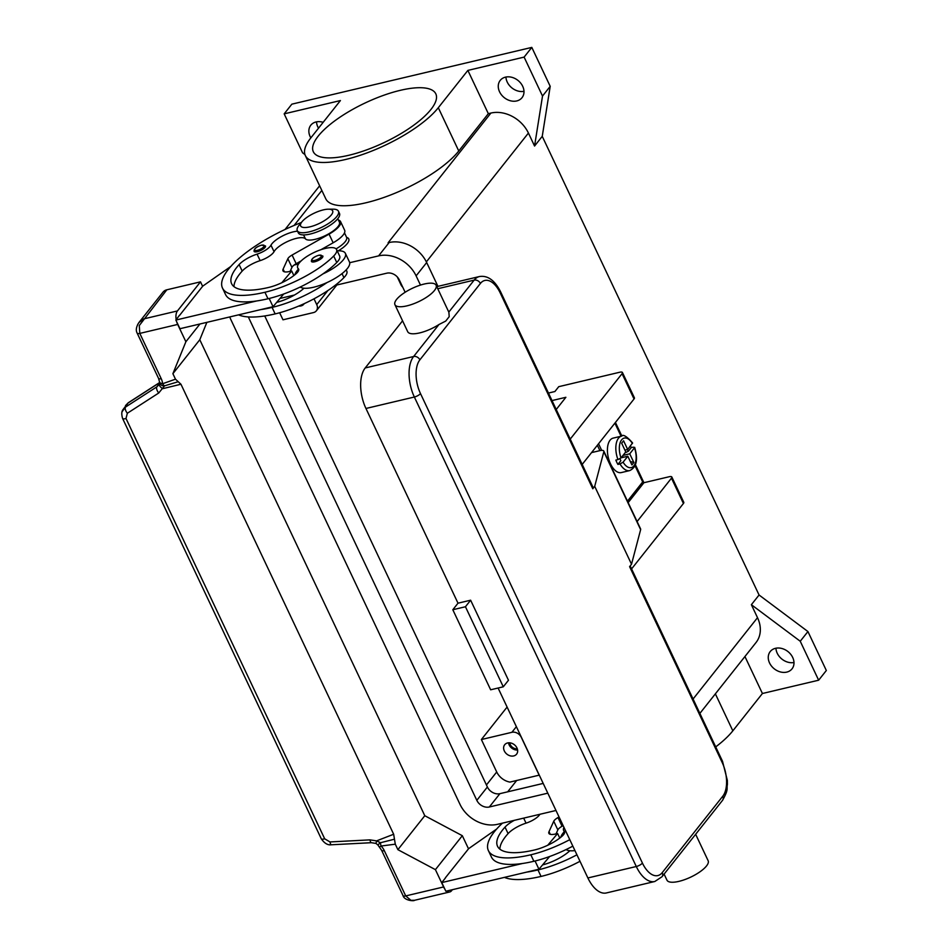 <?xml version="1.0" encoding="UTF-8"?>
<svg xmlns="http://www.w3.org/2000/svg" width="948" height="948" viewBox="0 0 948 948"><rect width="100%" height="100%" fill="white"/><g stroke="black" fill="none" stroke-linecap="round" stroke-linejoin="round"><path stroke-width="1.42" d="M335.035 285.431L386.772 273.19A10.12 8.011 38.4 0 1 399.274 279.861L405.14 292.257M279.98 298.454L294.437 295.029M264.729 315.957L487.391 786.994A10.12 8.011 -141.6 0 0 499.904 793.666L543.192 783.415M547.802 793.168L489.334 806.997A10.12 8.011 38.4 0 1 476.82 800.337L248.317 316.94M437.94 286.355L426.683 262.537A30.36 24.02 -141.6 0 0 389.154 242.546L388.099 242.795A30.36 24.02 38.4 0 1 388.194 242.771M349.694 262.714L378.584 255.889A30.36 24.02 38.4 0 1 416.113 275.868L420.474 285.075M298.525 263.982L294.153 265.025L298.525 263.982M555.978 810.481L497.51 824.31A30.36 24.02 38.4 0 1 459.981 804.319L230.897 319.689A30.36 24.02 38.4 0 1 229.76 316.94M304.936 154.571L302.578 152.806L284.175 113.855L340.415 100.559L310.837 137.875A13.912 11.009 38.4 0 1 310.802 125.207A13.912 11.009 38.4 0 1 316.075 121.948A13.912 11.009 38.4 0 1 323.161 122.328M467.874 70.401L488.327 113.677L458.761 150.993A76.598 24.826 154.7 0 1 385.386 196.935A76.598 24.826 154.7 0 1 325.78 198.796L305.327 155.531A76.598 24.826 154.7 0 0 364.933 153.659A76.598 24.826 154.7 0 0 438.308 107.717L467.874 70.401L524.114 57.105L531.804 47.4L291.854 104.162L284.175 113.855M305.327 155.531A76.598 24.826 154.7 0 1 310.837 137.875M348.84 155.271A67.746 21.958 154.7 0 1 313.326 151.751A67.746 21.958 154.7 0 1 337.204 119.093A67.746 21.958 154.7 0 1 400.305 90.333A67.746 21.958 154.7 0 1 435.819 93.852A67.746 21.958 154.7 0 1 411.942 126.499A67.746 21.958 154.7 0 1 348.84 155.271M524.114 57.105L542.517 96.044L534.565 146.039L542.244 136.334L759.064 595L807.933 631.558L826.336 670.497L818.645 680.202L762.417 693.498L732.84 730.825A76.598 24.826 154.7 0 1 715.716 746.894M531.804 47.4L550.207 86.339L542.517 96.044M550.207 86.339L542.244 136.334M759.064 595L751.373 604.706L757.511 617.681A30.36 24.02 38.4 0 1 756.042 642.507L699.885 713.394M488.327 113.677L490.898 113.061A30.36 24.02 38.4 0 1 528.427 133.052L534.565 146.039M346.624 237.391L346.684 237.415A20.24 6.553 154.7 0 1 347.288 243.589A20.24 6.553 154.7 0 1 338.306 250.817M481.383 739.535L511.896 732.306A7.584 6.008 -141.6 0 1 521.282 737.307L539.175 775.168L509.929 782.088A15.18 12.004 38.4 0 1 496.716 771.98L481.383 739.535L507.097 707.066M314.013 298.821L316.739 304.604A7.584 6.008 38.4 0 1 316.371 310.802A7.584 6.008 38.4 0 1 313.492 312.579L282.978 319.808L279.648 312.757M513.709 755.935A7.584 6.008 38.4 0 1 505.414 752.676A7.584 6.008 38.4 0 1 504.692 744.737A7.584 6.008 38.4 0 1 507.571 742.959A7.584 6.008 38.4 0 1 515.866 746.218A7.584 6.008 38.4 0 1 516.589 754.158A7.584 6.008 38.4 0 1 513.709 755.935M508.495 742.805A7.584 6.008 -141.6 0 0 517.596 750.022M397.236 276.863L400.933 284.684A7.584 6.008 -141.6 0 0 402.77 287.244M304.201 303.668A7.584 6.008 38.4 0 1 303.87 304.142A7.584 6.008 38.4 0 1 300.99 305.92A7.584 6.008 38.4 0 1 298.774 306.05M290.989 296.89A7.584 6.008 38.4 0 1 291.344 295.764M509.728 742.817A6.221 4.918 -141.6 0 0 517.3 748.813M744.938 656.537L762.417 693.498M751.373 604.706L800.242 641.251L818.645 680.202M786.745 672.108A13.912 11.009 38.4 0 1 771.542 666.124A13.912 11.009 38.4 0 1 770.214 651.572A13.912 11.009 38.4 0 1 775.5 648.314A13.912 11.009 38.4 0 1 790.703 654.298A13.912 11.009 38.4 0 1 792.03 668.85A13.912 11.009 38.4 0 1 786.745 672.108M775.95 648.219A13.912 11.009 -141.6 0 0 793.986 662.51M807.933 631.558L800.242 641.251M316.525 121.854A13.912 11.009 -141.6 0 0 318.516 128.193M516.755 100.938A13.912 11.009 38.4 0 1 501.551 94.954A13.912 11.009 38.4 0 1 500.224 80.39A13.912 11.009 38.4 0 1 505.509 77.132A13.912 11.009 38.4 0 1 520.701 83.128A13.912 11.009 38.4 0 1 522.028 97.68A13.912 11.009 38.4 0 1 516.755 100.938M505.948 77.037A13.912 11.009 -141.6 0 0 523.995 91.328M569.772 839.655A59.831 19.387 154.7 0 1 530.821 854.788A80.947 26.236 154.7 0 1 488.386 850.593A80.947 26.236 154.7 0 1 502.487 823.125M514.373 820.316A17.704 5.735 -25.3 0 0 505.023 827.106A70.827 22.953 -25.3 0 0 497.534 846.268A70.827 22.953 -25.3 0 0 534.672 849.941A25.3 8.2 -25.3 0 0 561.927 836.314A12.644 4.1 -25.3 0 0 564.534 831.669A12.644 4.1 -25.3 0 0 564.19 831.206A21.496 6.968 154.7 0 1 563.61 830.448A21.496 6.968 154.7 0 1 563.953 827.331M572.841 846.137A59.831 19.387 154.7 0 1 533.89 861.282A80.947 26.236 154.7 0 1 522.514 863.486A80.947 26.236 154.7 0 1 491.455 857.075L488.386 850.593M560.789 837.274A27.824 9.018 154.7 0 1 562.97 833.221A27.824 9.018 154.7 0 1 564.238 831.763M566.134 849.55A27.824 9.018 -25.3 0 0 569.866 850.735A27.824 9.018 154.7 0 0 574.95 850.605M539.91 814.273A12.644 4.1 154.7 0 1 526.045 823.148A17.704 5.735 -25.3 0 0 508.092 833.6A70.827 22.953 -25.3 0 0 499.857 849.135M579.998 861.294A59.831 19.387 154.7 0 1 541.047 876.426A80.947 26.236 154.7 0 1 504.443 877.374M576.929 854.8A59.831 19.387 154.7 0 1 537.978 869.932A80.947 26.236 154.7 0 1 526.602 872.136L538.95 869.221L542.576 864.908A25.3 8.2 -25.3 0 0 569.084 851.458A12.644 4.1 -25.3 0 0 569.866 850.735M559.047 816.975L557.993 817.567A7.584 2.465 -25.3 0 0 553.75 821.252L549.011 831.657A12.644 4.1 -25.3 0 0 548.88 833.351A12.644 4.1 -25.3 0 0 555.504 834.003L557.614 833.505L547.743 845.249M556.038 833.873L557.851 829.903A7.584 2.465 154.7 0 1 562.081 826.229L563.148 825.625M557.614 833.505L559.77 838.068M542.576 864.908L549.627 856.518M535.063 860.997L538.95 869.221M522.514 863.486L441.768 882.588L445.856 891.239L526.602 872.136M441.768 882.588L445.465 877.919M445.394 877.777L468.668 848.638L496.693 828.99M344.491 232.864L346.577 237.296A18.972 6.15 154.7 0 1 336.09 248.862M346.186 269.872L346.814 271.187A21.496 6.968 154.7 0 1 343.923 277.646A59.831 19.387 154.7 0 1 275.145 313.906A80.947 26.236 154.7 0 1 238.541 314.854M297.53 231.194A17.704 5.735 -25.3 0 0 270.974 245.188A12.644 4.1 154.7 0 1 257.074 254.135A17.704 5.735 -25.3 0 0 239.121 264.587A70.827 22.953 -25.3 0 0 231.632 283.748A70.827 22.953 -25.3 0 0 268.77 287.422A25.3 8.2 -25.3 0 0 296.025 273.794A12.644 4.1 -25.3 0 0 298.632 269.137A12.644 4.1 -25.3 0 0 298.288 268.687A21.496 6.968 154.7 0 1 297.708 267.928A21.496 6.968 154.7 0 1 300.599 261.458A21.496 6.968 154.7 0 1 321.23 249.597A21.496 6.968 154.7 0 1 336.587 249.549L339.657 256.043A21.496 6.968 154.7 0 1 336.765 262.501A59.831 19.387 154.7 0 1 322.913 273.913A27.824 9.018 -25.3 0 0 343.366 259.752A27.824 9.018 -25.3 0 0 345.368 253.341L349.468 261.992A27.824 9.018 154.7 0 1 347.454 268.403A27.824 9.018 154.7 0 1 327.001 282.563A59.831 19.387 154.7 0 1 272.076 307.413A80.947 26.236 154.7 0 1 260.7 309.617L179.954 328.719L175.866 320.057L256.612 300.966A80.947 26.236 154.7 0 1 225.553 294.555L222.484 288.062A80.947 26.236 154.7 0 1 301.334 222.531M283.725 293.998L276.674 302.388A25.3 8.2 -25.3 0 0 303.182 288.939A12.644 4.1 -25.3 0 0 303.964 288.216A27.824 9.018 154.7 0 1 300.232 287.031M345.368 253.341A27.824 9.018 -25.3 0 0 337.204 250.864M298.336 269.244A27.824 9.018 -25.3 0 0 297.068 270.701A27.824 9.018 -25.3 0 0 294.887 274.754M336.587 249.549A21.496 6.968 154.7 0 1 333.696 256.007A59.831 19.387 154.7 0 1 264.919 292.268A80.947 26.236 154.7 0 1 222.484 288.062M265.061 247.416A6.328 2.05 154.7 0 1 257.406 251.682A6.328 2.05 154.7 0 1 254.088 251.362C253.839 248.874 256.339 246.8 261.589 245.129L265.523 245.959A6.328 2.05 154.7 0 1 265.061 247.416M322.415 257.489A6.328 2.05 154.7 0 1 314.748 261.767A6.328 2.05 154.7 0 1 311.43 261.435C311.181 258.958 313.681 256.872 318.931 255.202L322.865 256.031A6.328 2.05 154.7 0 1 322.415 257.489M337.784 218.704L339.42 222.152A18.972 6.15 154.7 0 1 325.662 235.448A18.972 6.15 154.7 0 1 305.422 238.837A17.704 5.735 -25.3 0 0 289.851 240.496A17.704 5.735 -25.3 0 0 274.043 251.682A12.644 4.1 154.7 0 1 260.143 260.629A17.704 5.735 -25.3 0 0 242.19 271.081A70.827 22.953 -25.3 0 0 233.955 286.616M328.387 209.188A17.704 5.735 154.7 0 1 331.373 214.876A17.704 5.735 154.7 0 1 309.913 226.845A17.704 5.735 154.7 0 1 301.914 221.844A17.704 5.735 154.7 0 1 302.104 221.607A17.704 5.735 154.7 0 1 328.387 209.188L332.973 209.164A22.764 7.383 154.7 0 1 338.448 211.226L339.479 213.395A22.764 7.383 154.7 0 1 337.832 218.644A22.764 7.383 154.7 0 1 316.028 232.296A22.764 7.383 154.7 0 1 298.312 232.853L297.293 230.684A22.764 7.383 154.7 0 1 298.928 225.434A22.764 7.383 154.7 0 1 299.177 225.138A22.764 7.383 154.7 0 1 299.426 224.842M338.448 211.226A22.764 7.383 154.7 0 1 336.813 216.476A22.764 7.383 154.7 0 1 315.009 230.127A22.764 7.383 154.7 0 1 297.293 230.684M322.913 273.913A59.831 19.387 154.7 0 1 267.988 298.762A80.947 26.236 154.7 0 1 256.612 300.966M327.001 282.563A27.824 9.018 154.7 0 1 303.964 288.216M276.674 302.388L273.048 306.69L260.7 309.617M126.001 418.483A5.06 1.635 154.7 0 1 123.169 418.826A5.06 1.635 154.7 0 1 122.588 418.435L321.265 838.743A5.06 1.635 -25.3 0 0 321.846 839.146A5.06 1.635 -25.3 0 0 324.678 838.802L126.001 418.483L127.352 413.257L158.731 393.005L164.561 385.836A5.06 2.773 -109.7 0 1 162.594 383.739A15.18 12.004 -141.6 0 0 161.219 378.69L139.806 333.4L177.691 324.441A10.12 5.25 -103.3 0 1 176.719 321.882M176.198 319.642A10.12 5.25 -103.3 0 1 175.925 316.905A10.12 5.25 -103.3 0 1 177.454 310.932L143.776 318.895L138.918 322.557L137.661 324.56M177.691 324.441L185.879 341.742L172.892 373.69L175.487 379.176L162.594 383.739A5.06 2.5 -4.3 0 1 159.465 381.689A5.06 5.06 0 0 0 160.248 384.023A5.06 4.361 147.6 0 0 160.259 384.047A5.06 4.361 147.6 0 0 164.229 385.872A5.06 4.361 147.6 0 0 164.561 385.836L178.224 381.724L175.487 379.176M199.957 323.991L185.879 341.742M202.611 286.296L200.502 281.84L177.454 310.932M179.563 315.4L202.765 286.118L230.791 266.471M161.219 378.69A5.06 1.635 154.7 0 1 158.802 378.679A5.06 1.635 154.7 0 1 158.565 378.418L137.164 333.139A5.06 1.635 154.7 0 0 137.401 333.4A5.06 1.635 154.7 0 0 139.806 333.4L139.273 325.567L166.824 289.804A10.12 8.011 -141.6 0 0 162.985 292.174L138.918 322.557C136.204 326.776 135.623 330.307 137.164 333.139L137.164 333.139A5.06 1.635 154.7 0 1 137.14 333.08M200.502 281.84L166.824 289.804M468.513 848.815L462.316 835.698L424.787 815.718L199.791 339.74L206.865 322.356M199.791 339.74L172.892 373.69M273.048 306.69L269.161 298.478M293.868 275.548L291.711 270.986L289.602 271.483A12.644 4.1 154.7 0 1 282.978 270.82A12.644 4.1 154.7 0 1 283.108 269.137L287.848 258.733A7.584 2.465 154.7 0 1 292.091 255.048L329.063 234.12A20.24 6.553 -25.3 0 0 340.569 221.607A20.24 6.553 -25.3 0 0 338.448 220.09M281.84 282.729L291.711 270.986M301.215 260.854L296.179 263.71A7.584 2.465 -25.3 0 0 291.948 267.383L290.135 271.353M340.569 221.607L344.657 230.269A20.24 6.553 154.7 0 1 333.151 242.783L320.922 249.703M179.492 315.257L175.866 320.057M452.386 889.698L451.532 890.765A10.12 5.25 -103.3 0 1 449.767 891.961A10.12 5.25 -103.3 0 1 447.622 891.653A10.12 5.25 -103.3 0 1 446.638 891.049M462.316 835.698L435.416 869.648L397.887 849.669L395.292 844.182L394.475 839.193L380.527 842.725L376.569 840.876L369.957 839.869L329.999 841.942L324.678 838.802M444.861 889.141A10.12 5.25 -103.3 0 1 443.593 886.961L435.416 869.648M384.307 850.64A5.06 1.635 -25.3 0 1 381.89 850.629A5.06 1.635 -25.3 0 1 381.653 850.38L403.066 895.659A5.06 1.635 -25.3 0 0 403.066 895.67C404.263 900.541 414.11 901.358 414.501 900.292L410.958 900.327L405.708 895.919L384.307 850.64A15.18 12.004 -141.6 0 0 381.108 846.019A5.06 2.441 -97.2 0 1 380.527 842.725A5.06 1.872 -21.4 0 0 380.267 842.89A5.06 1.872 -21.4 0 0 378.311 845.426A5.06 1.872 -21.4 0 1 378.311 845.426A5.06 5.06 0 0 0 379.366 847.074L381.108 846.019L395.292 844.182M424.787 815.718L397.887 849.669M159.442 384.177L156.823 386.867L125.456 407.119L122.079 411.74M158.731 393.005A5.06 2.24 -122.8 0 1 156.823 389.545A5.06 2.24 -122.8 0 1 156.823 386.867L159.785 383.122M122.553 418.364A5.06 1.635 154.7 0 0 122.588 418.435C121.415 414.347 121.545 411.408 122.991 409.619L127.968 403.09L159.631 382.637M371.45 842.701A5.06 1.41 -93 0 1 371.379 842.713A5.06 1.41 -93 0 1 370.929 842.476A5.06 1.41 -93 0 1 369.957 839.869M394.475 839.193L393.669 834.252L180.95 384.236L178.224 381.724M393.669 834.252L376.569 840.876L376.012 843.424L371.379 842.701L331.421 844.775M159.904 383.016L159.525 383.999A5.06 2.5 -151.4 0 0 162.807 388.644L180.95 384.236M158.897 384.959L159.525 383.999A5.06 2.5 -151.4 0 1 159.667 383.798M631.581 568.907L683.425 503.483A5.06 1.635 -25.3 0 0 683.792 502.31L671.824 476.998A5.06 1.635 154.7 0 1 671.468 478.159L637.103 521.53M548.454 393.053L554.9 391.524L558.739 386.677L619.779 372.232A5.06 1.635 154.7 0 1 622.433 372.505A5.06 1.635 154.7 0 1 622.066 373.666L570.222 439.102M552.02 400.577L565.885 397.295L556.227 409.489M582.191 464.413L634.034 398.978A5.06 1.635 -25.3 0 0 634.402 397.816L622.433 372.505M635.456 464.816L643.917 482.71L669.181 476.737A5.06 1.635 154.7 0 1 671.824 476.998M615.43 422.453L621.864 436.068M643.917 482.71L628.157 502.606M627.469 501.148L642.673 481.951L635.042 465.8M621.07 436.246L614.885 423.152M622.99 455.407L629.733 453.808L633.845 462.506L631.925 464.935L627.813 456.237L623.085 462.197L620.004 463.928A17.704 9.184 76.7 0 0 629.721 470.587L621.295 472.578A17.704 9.184 -103.3 0 1 610.5 463.833A17.704 9.184 -103.3 0 1 613.143 438.118L621.568 436.127A17.704 9.184 76.7 0 0 617.966 459.59L621.035 457.872L625.763 451.912L621.651 443.214L623.571 440.784L627.683 449.482L624.922 450.134M630.515 445.916A17.704 9.184 -103.3 0 1 631.214 447.622L633.323 447.124L634.449 447.847L629.733 453.808M620.004 463.928L617.906 464.425A17.704 9.184 -103.3 0 1 616.816 462.34A17.704 9.184 -103.3 0 1 615.856 460.088L617.966 459.59M629.721 470.587C636.594 467.281 638.241 459.519 634.65 447.278L634.449 447.847A15.18 7.868 76.7 0 1 633.88 465.847A15.18 7.868 76.7 0 1 623.085 462.197M631.214 447.622L628.275 451.331L625.076 452.777M622.552 455.964L623.203 457.327M630.302 461.522L633.845 462.506M627.813 456.237L621.07 457.825M619.933 458.773L620.845 460.704L617.906 464.425M627.422 449.542L628.275 451.331M627.683 449.482L632.577 442.906C626.758 436.341 623.085 434.089 621.568 436.127M591.54 452.611L599.811 450.656A7.584 2.465 154.7 0 1 603.781 451.047A7.584 2.465 154.7 0 1 603.817 451.746L594.704 486.336L592.784 488.765A5.06 1.635 -25.3 0 0 593.152 487.604L500.591 291.794C494.749 280.288 487.687 275.204 479.427 276.543A30.36 15.737 76.7 0 0 474.142 280.122L448.807 312.093M394.937 304.687L407.723 331.729A22.764 7.383 154.7 0 0 419.656 332.914A22.764 7.383 154.7 0 0 438.96 324.524L445.714 321.088L449.21 316.668L448.89 312.283L436.104 285.229A22.764 7.383 -25.3 0 0 424.171 284.044A22.764 7.383 -25.3 0 0 402.971 293.714A22.764 7.383 -25.3 0 0 394.937 304.687A22.764 7.383 -25.3 0 0 406.882 305.872A22.764 7.383 -25.3 0 0 428.081 296.203A22.764 7.383 -25.3 0 0 436.104 285.229M458.002 603.189L452.812 609.742L465.444 606.744L470.623 600.202L458.002 603.189L365.952 408.469A30.36 15.737 -103.3 0 1 365.205 367.954L402.568 320.815M662.249 872.598A5.06 4.005 -141.6 0 1 662.462 875.952A5.06 4.005 -141.6 0 1 662.012 876.734L722.53 800.349A5.06 4.005 -141.6 0 0 722.992 799.567A5.06 4.005 -141.6 0 0 722.779 796.213L662.249 872.598A25.3 13.118 -103.3 0 1 642.424 863.083L420.497 393.598A5.06 1.635 154.7 0 1 417.902 395.6A5.06 1.635 154.7 0 1 414.359 397.022L636.286 866.508A5.06 1.635 -25.3 0 0 639.829 865.097A5.06 1.635 -25.3 0 0 642.424 863.083M664.098 874.103L666.977 880.182A22.764 7.383 -25.3 0 0 678.91 881.367A22.764 7.383 -25.3 0 0 700.122 871.698A22.764 7.383 -25.3 0 0 708.144 860.725L695.642 834.287M594.704 486.336L631.522 564.226L629.602 566.655L722.163 762.453A25.3 13.118 -103.3 0 1 722.779 796.213M587.879 877.955L636.286 866.508A30.36 15.737 76.7 0 0 654.807 881.498L606.4 892.945A30.36 15.737 -103.3 0 1 587.879 877.955L498.103 688.023M470.623 600.202L508.472 680.249L503.281 686.802L465.444 606.744M452.812 609.742L490.649 689.789L503.281 686.802M631.522 564.226L640.635 529.636A7.584 2.465 -25.3 0 0 640.599 528.937L603.781 451.047M476.82 800.337L487.391 786.994M489.334 806.997L499.904 793.666M378.584 255.889L389.154 242.546M416.113 275.868L426.683 262.537M757.511 617.681L693.083 699.008M321.834 190.453L294.105 225.446M490.898 113.061L388.099 242.795M528.427 133.052L426.363 261.873M486.431 784.968L496.716 771.98M507.69 791.817L516.66 780.5M511.896 732.306L516.364 726.678M316.739 304.604L327.866 290.562M732.84 730.825L715.373 693.853M438.308 107.717L458.761 150.993M564.664 832.214L564.19 831.206M533.89 861.282L530.821 854.788M508.092 833.6L505.023 827.106M526.045 823.148L523.663 818.124M541.047 876.426L537.978 869.932M557.993 817.567L562.081 826.229M553.75 821.252L557.851 829.903M549.011 831.657L550.267 834.311M342.027 273.628L343.923 277.646M272.076 307.413L275.145 313.906M333.696 256.007L336.765 262.501M257.37 250.331A5.309 1.718 154.7 0 1 254.976 248.838A5.309 1.718 154.7 0 1 261.411 245.248A5.309 1.718 154.7 0 1 263.817 246.741A5.309 1.718 154.7 0 1 257.37 250.331M314.724 260.416A5.309 1.718 154.7 0 1 312.319 258.911A5.309 1.718 154.7 0 1 318.753 255.32A5.309 1.718 154.7 0 1 321.159 256.825A5.309 1.718 154.7 0 1 314.724 260.416M303.573 234.914L305.422 238.837M264.919 292.268L267.988 298.762M298.288 268.687L298.762 269.694M239.121 264.587L242.19 271.081M257.074 254.135L260.143 260.629M270.974 245.188L274.043 251.682M284.364 271.792L283.108 269.137M291.948 267.383L287.848 258.733M296.179 263.71L292.091 255.048M333.151 242.783L329.063 234.12M443.593 886.961L405.708 895.919A5.06 1.635 -25.3 0 1 403.303 895.919A5.06 1.635 -25.3 0 1 403.066 895.67M127.352 413.257A5.06 2.24 -122.8 0 1 125.456 409.809A5.06 2.24 -122.8 0 1 125.456 407.119L127.968 403.09A5.06 2.24 -122.8 0 1 128.276 402.77A5.06 2.24 -122.8 0 1 128.288 402.758L159.608 382.542M321.265 838.743C324.394 843.341 327.783 845.343 331.409 844.763A5.06 1.41 -93 0 1 330.959 844.538A5.06 1.41 -93 0 1 329.999 841.942M622.066 373.666L634.034 398.978M671.468 478.159L683.425 503.483M598.555 443.759L601.672 450.371M632.411 443.522A15.18 7.868 76.7 0 0 621.604 439.884A15.18 7.868 76.7 0 0 621.035 457.872M597.359 445.264L599.906 450.632M420.497 393.598A25.3 13.118 -103.3 0 1 419.869 359.837L480.399 283.452A25.3 13.118 -103.3 0 1 500.236 292.968A5.06 1.635 -25.3 0 0 500.591 291.794M500.236 292.968L592.784 488.765M480.399 283.452A5.06 4.005 -141.6 0 0 477.721 280.691A5.06 4.005 -141.6 0 0 474.142 280.122L437.763 288.725M419.869 359.837A5.06 4.005 -141.6 0 0 417.191 357.076A5.06 4.005 -141.6 0 0 413.624 356.507A30.36 15.737 76.7 0 0 414.359 397.022L365.952 408.469M365.205 367.954L413.624 356.507L438.96 324.524M722.281 761.031A5.06 1.635 154.7 0 1 722.518 761.291A5.06 1.635 154.7 0 1 722.163 762.453M640.635 529.636L603.817 451.746M319.63 185.796L285.016 229.499M316.371 310.802L336.813 285.004M564.641 832.617L563.61 830.448M299.177 225.138L302.104 221.607M298.738 270.097L297.708 267.928M414.501 900.304L449.767 891.961M128.276 402.77L125.503 405.59M381.653 850.38L379.366 847.074M378.323 845.415L376.012 843.412M158.565 378.418L159.465 381.689M662.012 876.734L654.807 881.498M630.171 565.932L722.518 761.291L727.365 780.453L727.412 784.446C726.346 789.459 729.012 788.724 722.53 800.349M436.767 286.64L479.427 276.543"/></g></svg>
